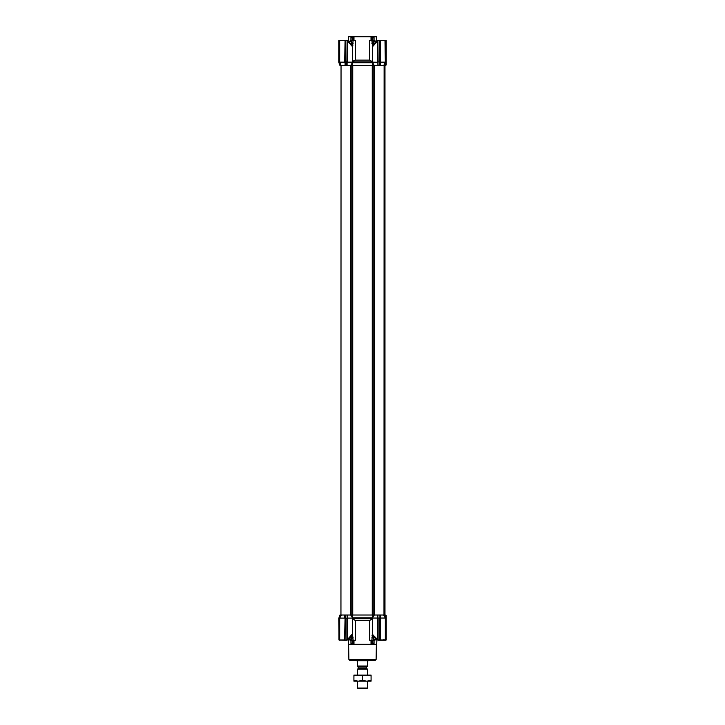 <?xml version="1.0" encoding="UTF-8"?>
<svg xmlns="http://www.w3.org/2000/svg" width="725" height="725" viewBox="0 0 725 725"><rect width="100%" height="100%" fill="white"/><g stroke="black" fill="none" stroke-linecap="round" stroke-linejoin="round"><path stroke-width="1.09" d="M347.012 65.54L372.904 65.54L372.641 62.785M352.359 62.785L352.359 65.54L352.096 63.347M352.368 62.758L352.368 65.54L372.632 65.54L372.632 62.758M372.904 63.347L372.904 65.54L380.299 65.54L380.326 62.16L379.936 65.54M372.46 46.799L377.507 41.08L377.897 65.54L377.906 62.268L372.351 62.16L372.351 46.853L372.985 45.602M384.25 65.54L385.818 62.268L385.328 62.16L383.706 65.54L385.02 65.54L386.235 62.214L386.235 40.591L385.057 40.292M344.683 62.16L345.073 40.491L345.073 65.54L345.073 61.272L344.683 62.16L339.672 62.16L339.182 61.272L341.203 65.54L339.98 65.54L338.765 62.214L338.965 40.591L339.617 40.292L338.765 40.591L338.765 62.16M340.75 65.54L341.294 65.54M340.949 615.018L341.04 65.54L347.094 65.54L347.094 61.272L347.493 62.16L352.649 62.16L352.649 46.844L347.493 41.08L347.493 62.16M385.066 65.44L386.235 64.933L386.235 55.753M385.02 40.292L385.809 40.292L384.993 40.292L385.328 62.16L380.317 62.16L380.426 40.292L378.958 40.292L381.993 40.292L379.927 40.491L379.719 65.54M372.351 62.16L374.29 65.54M350.71 65.54L352.649 62.16M352.368 47.297L353.147 40.292L355.332 40.292L355.332 60.121L352.287 61.87M372.713 61.87L369.668 60.121L369.668 40.292L374.952 40.292L374.952 41.298M371.853 40.292L372.632 47.297M352.54 46.799L352.187 45.947M351.371 44.551L347.094 40.527L347.094 65.54M344.683 40.555L339.191 40.491L339.182 61.272M345.127 40.364L339.681 40.555M347.094 61.861L345.073 61.861M376.638 41.144L376.139 36.25L348.362 36.758L348.362 41.144M350.293 41.298L350.293 40.292L350.048 41.298M350.293 40.292L353.147 40.292M352.966 44.941L352.731 45.802M352.649 61.262L353.283 60.773M376.565 41.325L378.087 40.355M376.638 36.758L373.248 36.25M383.471 40.292L379.719 40.292L379.927 61.861M386.035 61.879L386.035 40.591L380.253 40.292M372.813 45.947L376.946 40.926M377.906 41.08L377.906 40.555M378.115 65.54L377.906 62.259M369.668 60.121L355.332 60.121M371.019 40.292L371.019 36.758L353.981 36.758L353.981 40.292M351.906 40.292L351.634 44.678M373.366 44.678L373.094 43.319L371.853 43.319M352.015 45.602L347.918 40.827M348.435 41.325L346.913 40.355M347.094 40.627L344.574 40.292M345.073 40.491L347.094 40.527L346.894 62.087M339.943 40.292L341.493 40.292M345.281 62.087L345.281 40.292L343.052 40.292M351.752 36.25L348.362 36.758M352.567 40.292L352.567 37.256L351.063 37.256L351.118 36.758L351.063 40.292M373.937 40.292L373.882 36.758L373.937 37.256L371.708 36.758L371.708 40.292M377.906 61.861L379.619 62.123M380.426 40.292L377.915 40.455M385.02 65.54L386.235 62.214M352.567 37.256L354.289 36.25M370.711 36.25L371.019 36.758L371.689 36.25M353.292 40.292L353.311 36.25M346.913 40.319L346.042 40.292L346.913 40.319M378.087 40.319L378.958 40.292M377.906 40.627L378.106 62.087M376.121 659.478L348.879 659.478L349.885 660.466L375.115 660.466L376.121 659.478L376.384 644.507L348.417 644.308M348.362 639.414L348.362 644.308L376.638 644.308L376.946 639.631C376.193 639.495 374.816 637.891 372.822 634.801L377.507 639.477L377.507 618.044L372.351 618.044L372.351 633.704L372.985 634.955M376.619 639.305L375.242 639.26M373.937 640.266L373.873 643.809L373.937 643.302L372.433 643.302L371.019 644.308L371.019 640.266M374.771 640.266L369.668 640.266L369.668 620.437L355.332 620.437L355.332 640.266L353.147 640.266L352.368 633.251M353.981 640.266L353.981 644.308L353.292 643.809L353.292 640.266M351.063 640.266L351.127 643.809L351.063 643.302L353.292 643.809M372.034 635.617L372.288 634.71M352.287 618.688L355.332 620.437M369.668 620.437L372.713 618.688M372.632 633.251L371.853 640.266M350.71 615.018L352.649 618.117L347.502 618.117L347.493 639.477L352.54 633.759M352.649 618.117L352.649 633.713L352.015 634.955M351.634 635.879L351.906 637.239L353.147 637.239M351.136 637.239L351.906 637.239L351.906 640.266L353.147 640.266M351.906 640.266L350.229 640.266M373.094 640.266L373.366 635.879M372.46 633.759L372.813 634.611M384.839 615.018L384.975 65.54L384.975 615.018M384.232 615.018L384.812 615.018L386.035 618.38L385.809 640.066L385.818 617.918L383.67 615.018L385.319 618.044L385.818 617.918M373.022 615.018L373.022 65.54L374.163 65.54L374.163 615.018L350.837 615.018L377.906 615.018L377.906 640.03L378.958 640.266L378.087 640.238L385.328 639.967L385.328 618.044L380.335 618.044L380.308 615.018L377.526 615.018L377.906 617.918M347.094 617.99L347.474 615.018L343.423 615.018M342.118 615.018L339.98 615.018L339.2 617.999L339.672 618.117L344.665 618.117L344.701 615.018M376.565 639.232L377.634 639.912L376.565 639.232L377.634 639.912L376.565 639.232L377.634 639.912L377.906 639.477M347.094 639.477L347.366 639.912L348.435 639.232L346.913 640.202L347.094 618.053L345.281 618.434L345.073 615.018L341.04 615.018M347.094 640.003L348.435 639.232L347.23 640.066M352.187 634.611L352.178 634.801C350.184 637.891 348.807 639.495 348.054 639.631L347.918 639.731M372.732 617.328L372.732 615.018M352.278 615.018L352.278 617.41M374.29 615.018L372.351 618.044M341.375 615.018L339.681 618.117L339.672 639.967L345.2 640.248M347.094 618.053L347.094 615.018L350.837 615.018L350.837 65.54L351.978 65.54L351.978 615.018M379.927 640.066L379.927 618.053L377.906 618.053M379.927 618.053L379.927 615.018L383.987 615.018L384.114 65.54M385.854 640.266L384.912 640.266L386.235 639.967L386.235 618.343L384.703 615.018L386.235 615.625L386.035 618.38M339.98 615.018L338.928 617.899L340.297 615.018M347.048 640.13L344.574 640.266L346.913 640.229L344.574 640.266L345.073 617.99M386.235 631.683L386.235 626.346L386.235 631.683M386.235 620.673L386.235 616.54M339.889 640.266L339.182 639.967L338.928 617.899L338.965 639.967L340.007 640.266M340.17 640.266L339.617 640.266M340.813 615.018L339.001 617.7M345.281 618.434L345.073 639.967L345.073 618.053M380.335 618.044L380.317 639.967L385.818 639.967M377.906 639.93L378.958 639.967M378.087 640.238L378.106 618.434M384.005 639.232L383.57 640.266M346.042 639.967L346.894 639.93L346.894 618.434M339.064 640.066L338.765 618.398M379.719 618.434L379.719 640.266L378.958 640.266M386.235 618.343L385.727 615.117M385.936 640.066L384.912 640.266M385.02 640.266L385.809 640.266M376.184 639.051L374.064 639.26L376.438 639.26M376.438 41.298L374.064 41.298L373.864 43.926M376.184 41.506L373.864 41.506M348.816 41.506L350.936 41.298L348.562 41.298M348.562 639.26L350.936 639.26L351.136 636.632M348.816 639.051L351.136 639.051M378.196 65.54L379.637 65.54M379.918 65.54L383.96 65.54M368.563 660.466L356.437 660.466M367.548 661.481C368.681 660.828 368.681 660.828 367.548 661.481L367.548 666.021L357.452 666.021L357.452 666.529L367.548 666.529L357.452 666.529L357.452 661.481C356.319 660.828 356.319 660.828 357.452 661.481M368.563 660.711L356.437 660.711M367.548 675.111L367.548 669.13L366.542 668.55L358.458 668.55L357.951 666.529M367.548 688.043L366.841 688.75L358.159 688.75L357.452 688.043L367.548 688.043L367.548 681.174M367.548 669.13L357.452 669.13L357.452 675.111M367.548 666.021L367.548 666.529L367.548 666.021M353.918 675.881L358.204 675.111L362.5 675.881L366.796 675.111L371.082 675.881L371.082 675.111L353.918 675.111L353.918 680.403L358.204 681.174L353.918 681.174L353.918 680.403M366.796 681.174L358.204 681.174L362.5 680.403L366.796 681.174L371.082 680.403L371.082 681.174L366.796 681.174M362.5 675.881L362.5 680.403M371.082 675.881L371.082 680.403M372.623 62.74L352.377 62.74M340.297 65.54L338.965 61.879M339.182 40.591L339.672 40.591L339.672 62.16M385.727 65.44L385.727 63.601M372.351 61.87L352.649 61.87M345.381 65.54L345.381 62.123M346.042 40.591L345.073 40.591M374.707 40.292L374.707 41.298M385.818 40.591L385.818 62.268M351.136 43.319L353.147 43.319M373.864 43.319L373.094 43.319L373.094 40.292M346.795 62.123L346.795 65.54M372.433 37.256L372.433 40.292M378.958 40.591L379.719 40.591L379.719 62.087M372.433 640.266L372.433 643.302M371.708 640.266L371.708 643.809M372.351 618.688L352.649 618.688M352.567 643.302L352.567 640.266M372.469 617.818L352.486 617.818M373.864 637.239L371.853 637.239M350.293 640.266L350.293 639.26M374.707 640.266L374.707 639.26M339.182 639.967L345.073 639.967M352.74 65.54L352.74 615.018M372.26 65.54L372.26 615.018M384.721 65.54L384.721 615.018M366.542 668.55L366.542 667.036L358.458 667.036M377.662 40.564L376.982 40.899M350.936 40.292L350.936 37.138M374.064 40.292L374.064 37.138M348.879 659.478L348.616 644.507M374.064 640.266L374.064 643.419M350.936 640.266L350.936 643.419M350.048 640.266L350.048 639.26M374.952 639.26L374.952 640.266M384.993 640.266L380.253 640.266M373.864 639.051L373.864 636.632M351.136 41.506L351.136 43.926M357.452 688.043L357.452 681.174M366.542 667.036L367.049 666.529M358.458 668.55L357.452 669.13"/></g></svg>
